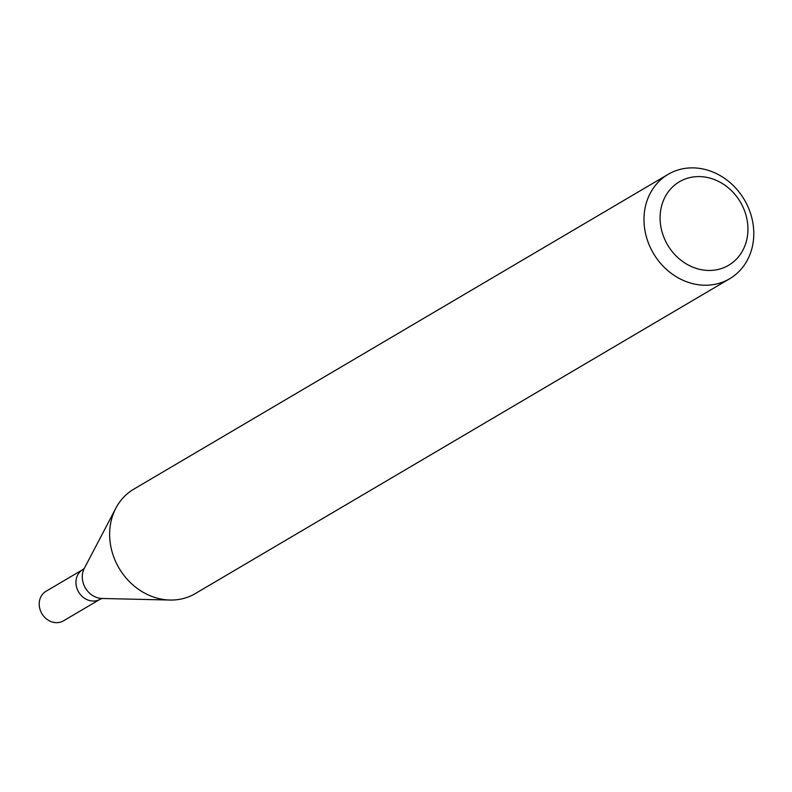<?xml version="1.0" encoding="UTF-8"?>
<svg xmlns="http://www.w3.org/2000/svg" width="792" height="792" viewBox="0 0 792 792"><rect width="100%" height="100%" fill="white"/><g stroke="black" fill="none" stroke-linecap="round" stroke-linejoin="round"><path stroke-width="1.19" d="M706.741 169.904A60.598 52.787 -120.5 0 1 752.4 220.394A60.598 52.787 -120.5 0 1 729.64 278.754A60.598 52.787 -120.5 0 1 653.4 253.351A60.598 52.787 -120.5 0 1 668.121 174.349A60.598 52.787 -120.5 0 1 706.741 169.904M729.64 278.754L195.297 593.574A60.598 52.787 -120.5 0 1 169.973 600.039A60.598 52.787 -120.5 0 1 156.677 598.019A60.598 52.787 -120.5 0 1 115.86 508.187A60.598 52.787 -120.5 0 1 133.779 489.159L668.121 174.349M710.295 178.21A48.47 42.233 -120.5 0 1 738.51 256.796A48.47 42.233 -120.5 0 1 663.221 235.58A48.47 42.233 -120.5 0 1 710.295 178.21M84.358 568.24L82.784 569.616A17.167 14.959 59.5 0 0 76.329 586.149A17.167 14.959 59.5 0 0 89.268 600.455A17.167 14.959 59.5 0 0 100.208 599.197L63.479 620.839A17.167 14.959 59.5 0 1 52.539 622.096A17.167 14.959 59.5 0 1 39.6 607.791A17.167 14.959 59.5 0 1 46.045 591.258L82.784 569.616A17.167 14.959 59.5 0 0 76.329 586.149A17.167 14.959 59.5 0 0 89.268 600.455A17.167 14.959 59.5 0 0 100.208 599.197L102.178 598.485M115.86 508.187L84.338 568.29A19.919 17.355 59.5 0 0 97.753 597.821A19.919 17.355 59.5 0 0 102.128 598.485L169.973 600.039"/></g></svg>
